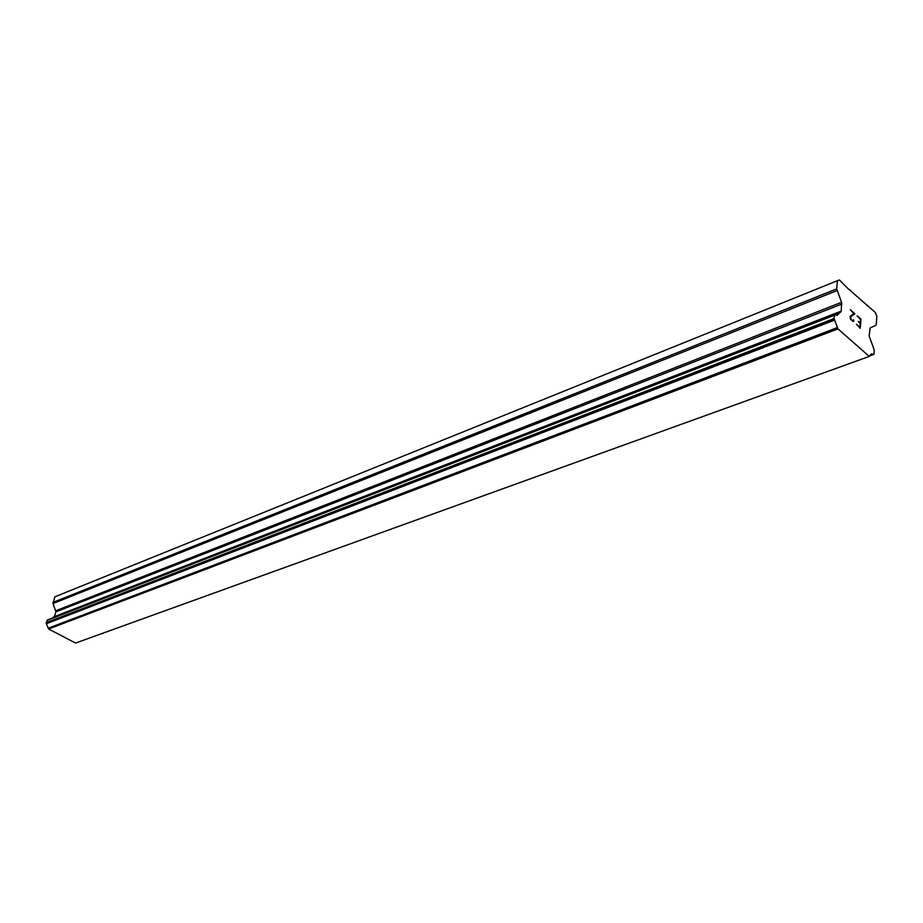 <?xml version="1.0" encoding="UTF-8"?>
<svg xmlns="http://www.w3.org/2000/svg" width="923" height="923" viewBox="0 0 923 923"><rect width="100%" height="100%" fill="white"/><g stroke="black" fill="none" stroke-linecap="round" stroke-linejoin="round"><path stroke-width="1.38" d="M859.844 327.33L856.44 324.308L859.855 327.33L860.144 323.685L858.344 321.423L860.201 323.085L858.344 321.446M860.201 323.085L860.49 319.45L857.132 315.804L860.974 319.243L860.248 328.334L856.452 324.296M860.974 319.243L857.132 315.828M860.236 328.311L860.951 319.243M853.879 320.766L853.487 321.366L853.856 320.766M853.117 321.516L850.533 319.208L850.071 316.393L853.89 313.555L850.302 309.69L854.883 313.785L850.521 316.866L851.237 319.658L853.071 320.846L853.475 319.808M853.071 320.846L851.225 319.658L850.51 316.866L854.86 313.797L850.302 309.713M873.377 354.363L871.324 353.924L869.258 356.416L837.969 328.888L834.034 318.55L834.6 314.766L837.299 315.331L841.257 311.097L841.58 302.294L836.688 288.876L837.415 280.707L839.399 279.946L847.845 288.438L875.316 312.459L876.85 316.347L876.25 324.458L875.754 325.438L870.181 327.896L869.143 335.914L874.162 349.794L874.069 353.901L869.951 355.597M47.269 620.071L834.6 314.766L47.292 620.06L46.208 623.233L48.596 629.013L75.594 643.054L869.258 356.416M838.949 312.828L51.607 618.387M837.415 280.707L54.849 596.812L53.026 603.538L55.945 611.834L54.342 616.656L52.599 617.833M850.718 290.191L850.071 290.445M838.753 313.301L834.934 314.778M837.507 327.538L48.331 628.182M837.761 328.357L48.469 628.69M837.969 328.888L48.596 629.013M867.608 305.478L866.962 305.721M836.688 288.876L52.969 602.419M836.976 290.595L53.026 603.538M841.58 302.294L55.899 610.714M841.88 304.025L55.945 611.834M841.257 311.097L54.342 616.656M840.726 312.089L53.672 617.406M834.323 315.274L46.935 620.441M834.034 318.55L46.185 622.667M834.184 319.427L46.208 623.233L834.207 319.496M834.588 320.119L46.508 623.648M873.735 354.444L869.893 355.84L873.758 354.444M839.042 312.77L51.919 618.098"/></g></svg>
